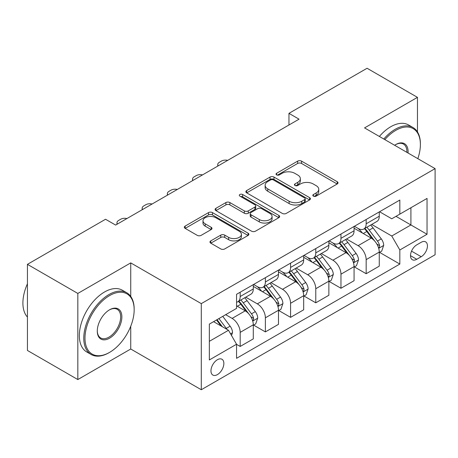 <?xml version="1.0" encoding="UTF-8"?>
<svg xmlns="http://www.w3.org/2000/svg" width="458" height="458" viewBox="0 0 458 458"><rect width="100%" height="100%" fill="white"/><g stroke="black" fill="none" stroke-linecap="round" stroke-linejoin="round"><path stroke-width="0.69" d="M313.409 196.127A1.958 1.134 0 0 0 316.18 196.127L337.202 183.99A2.8 1.614 0 0 0 338.021 182.851A2.8 1.614 0 0 0 337.202 181.706L301.587 161.147A2.8 1.614 0 0 0 297.631 161.147L276.609 173.284A1.958 1.134 0 0 0 276.037 174.086A1.958 1.134 0 0 0 276.609 174.882A1.958 1.134 0 0 0 279.38 174.882L282.099 173.313A8.954 5.17 0 0 1 294.763 173.313L297.734 175.025A8.954 5.17 0 0 1 300.356 178.683A8.954 5.17 0 0 1 297.734 182.336L295.009 183.904A1.958 1.134 0 0 0 294.437 184.706A1.958 1.134 0 0 0 295.009 185.507A1.958 1.134 0 0 0 297.78 185.507L300.5 183.933A8.954 5.17 0 0 1 313.163 183.933L316.135 185.65A8.954 5.17 0 0 1 318.757 189.303A8.954 5.17 0 0 1 316.135 192.961L313.409 194.53A1.958 1.134 0 0 0 312.837 195.331A1.958 1.134 0 0 0 313.409 196.127L313.409 194.53M217.413 374.61A9.12 5.267 120 0 0 223.367 366.572A9.12 5.267 120 0 0 221.97 359.267A9.12 5.267 120 0 0 217.413 359.713A9.12 5.267 120 0 0 211.453 367.751A9.12 5.267 120 0 0 212.85 375.062A9.12 5.267 120 0 0 217.413 374.61M210.777 240.879A2.8 1.614 0 0 0 209.959 242.019A2.8 1.614 0 0 0 210.777 243.164L220.767 248.929A2.8 1.614 0 0 0 224.723 248.929L248.07 235.452A2.8 1.614 0 0 0 248.889 234.307A2.8 1.614 0 0 0 248.07 233.168L212.46 212.604A2.8 1.614 0 0 0 208.505 212.604L185.158 226.086A2.8 1.614 0 0 0 184.334 227.225A2.8 1.614 0 0 0 185.158 228.37L197.226 235.338A2.8 1.614 0 0 0 201.182 235.338L211.172 229.567A2.8 1.614 0 0 0 211.991 228.428A2.8 1.614 0 0 0 211.172 227.282L205.19 223.83A7.483 4.322 0 0 1 202.997 220.773A7.483 4.322 0 0 1 207.617 216.783A7.483 4.322 0 0 1 215.775 217.716L239.219 231.256A7.483 4.322 0 0 1 241.412 234.307A7.483 4.322 0 0 1 236.792 238.303A7.483 4.322 0 0 1 228.634 237.364L224.723 235.109A2.8 1.614 0 0 0 220.767 235.109L210.777 240.879L210.777 243.164M130.736 262.892L77.826 293.441L27.434 264.346L27.434 350.462L77.826 379.556L130.736 349.007L201.285 389.741L201.285 303.625L130.736 262.892L130.736 296.423M417.461 131.933L417.461 97.354L364.551 127.902L435.1 168.63L201.285 303.625M417.461 97.354L367.07 68.259L288.964 113.355L288.964 124.994M27.434 264.346L105.54 219.256L115.622 225.073L299.045 119.172L288.964 113.355M282.3 213.405A2.8 1.614 0 0 0 286.256 213.405L309.602 199.928A2.8 1.614 0 0 0 310.421 198.783A2.8 1.614 0 0 0 309.602 197.644L273.993 177.08A2.8 1.614 0 0 0 270.031 177.08L246.685 190.562A2.8 1.614 0 0 0 245.866 191.702A2.8 1.614 0 0 0 246.685 192.847L282.3 213.405M240.645 196.551A1.958 1.134 0 0 1 242.631 196.831L242.631 194.501L278.836 215.403A2.8 1.614 0 0 1 279.655 216.548A2.8 1.614 0 0 1 278.836 217.687L255.49 231.17A2.8 1.614 0 0 1 251.534 231.17L215.924 210.606L215.924 208.321A2.8 1.614 0 0 0 215.1 209.466A2.8 1.614 0 0 0 215.924 210.606M215.924 208.321L225.914 202.556A2.8 1.614 0 0 1 229.87 202.556L244.314 210.892A2.8 1.614 0 0 0 248.27 210.892L254.9 207.068A2.8 1.614 0 0 0 255.719 205.923A2.8 1.614 0 0 0 254.9 204.783L239.86 196.098A1.958 1.134 0 0 1 239.288 195.303A1.958 1.134 0 0 1 240.496 194.255A1.958 1.134 0 0 1 242.631 194.501M421.194 242.293L416.757 244.858A8.839 5.101 120 0 0 410.986 252.644A8.839 5.101 120 0 0 412.337 259.726A8.839 5.101 120 0 0 416.757 259.285L421.194 256.726A8.839 5.101 120 0 0 426.965 248.94A8.839 5.101 120 0 0 425.608 241.858A8.839 5.101 120 0 0 421.194 242.293M201.285 389.741L435.1 254.745L435.1 168.63M379.567 211.745L391.762 218.787L399.828 214.132L399.828 200.054L236.557 294.311L236.557 308.394L209.346 324.104L209.346 359.948L236.557 344.239L236.557 358.322L399.828 264.06L399.828 249.976L391.762 236.013L371.724 224.443M399.828 214.132L427.039 198.423L427.039 234.267L399.828 249.976M77.826 293.441L77.826 379.556M395.998 216.342L410.912 224.958L410.912 207.732L427.039 198.423M391.762 236.013L410.912 224.958L427.039 234.267M209.346 341.33L228.496 330.275L213.583 321.659M236.557 344.353L240.187 346.448L240.187 332.371A11.404 6.584 -120 0 0 232.126 318.402L225.674 314.68M240.187 346.448L253.291 338.886L253.291 324.802A11.404 6.584 -120 0 0 245.225 310.839L236.557 305.835M253.589 325.094L265.382 331.901L265.382 317.823A11.404 6.584 -120 0 0 257.322 303.854L245.746 297.173M265.382 331.901L278.487 324.338L278.487 310.255A11.404 6.584 -120 0 0 270.42 296.292L253.291 286.399M278.785 310.547L290.578 317.354L290.578 303.276A11.404 6.584 -120 0 0 282.517 289.313L270.941 282.626M290.578 317.354L303.677 309.791L303.677 295.713A11.404 6.584 -120 0 0 295.616 281.744L278.487 271.852M303.98 296L315.774 302.812L315.774 288.729A11.404 6.584 -120 0 0 307.713 274.766L296.137 268.079M315.774 302.812L328.873 295.244L328.873 281.166A11.404 6.584 -120 0 0 320.812 267.197L303.677 257.31M329.176 281.452L340.97 288.265L340.97 274.182A11.404 6.584 -120 0 0 332.909 260.218L321.333 253.532M340.97 288.265L354.068 280.697L354.068 266.619A11.404 6.584 -120 0 0 346.008 252.65L328.873 242.763M354.372 266.911L366.165 273.718L366.165 259.634A11.404 6.584 -120 0 0 358.104 245.671L346.529 238.984M366.165 273.718L379.264 266.15L379.264 252.072A11.404 6.584 -120 0 0 371.203 238.108L354.068 228.216M354.372 226.292L358.104 228.445A11.404 6.584 -120 0 0 363.801 229.011A11.404 6.584 -120 0 0 366.165 223.79L366.165 219.485M329.176 240.839L332.909 242.992A11.404 6.584 -120 0 0 338.605 243.559A11.404 6.584 -120 0 0 340.97 238.337L340.97 234.032M303.98 255.387L307.713 257.539A11.404 6.584 -120 0 0 313.409 258.106A11.404 6.584 -120 0 0 315.774 252.885L315.774 248.579M278.785 269.934L282.517 272.086A11.404 6.584 -120 0 0 288.214 272.653A11.404 6.584 -120 0 0 290.578 267.432L290.578 263.127M253.589 284.481L257.322 286.634A11.404 6.584 -120 0 0 263.024 287.2A11.404 6.584 -120 0 0 265.382 281.979L265.382 277.674M379.567 252.364L399.828 264.06M363.801 229.011L376.905 221.449A11.404 6.584 -120 0 0 379.264 216.228L379.264 211.922M338.605 243.559L351.71 235.996A11.404 6.584 -120 0 0 354.068 230.775L354.068 226.47M313.409 258.106L326.514 250.543A11.404 6.584 -120 0 0 328.873 245.322L328.873 241.017M288.214 272.653L301.318 265.085A11.404 6.584 -120 0 0 303.677 259.869L303.677 255.564M263.024 287.2L276.122 279.632A11.404 6.584 -120 0 0 278.487 274.416L278.487 270.106M236.557 302.206A11.404 6.584 -120 0 0 237.828 301.742L250.927 294.179A11.404 6.584 -120 0 0 253.291 288.958L253.291 284.653M237.828 301.742A11.404 6.584 -120 0 0 240.187 296.526L240.187 292.221M228.496 330.275L236.557 344.239M130.736 349.007L130.736 326.228M314.194 196.408L316.135 195.285A8.954 5.17 0 0 0 318.757 191.633L318.757 189.303M300.356 178.683L300.356 181.007A8.954 5.17 0 0 1 297.734 184.666L295.794 185.782M337.168 184.013L301.587 163.472A2.8 1.614 0 0 0 297.631 163.472L277.393 175.156M309.568 199.946L273.993 179.41A2.8 1.614 0 0 0 270.031 179.41L246.725 192.864M304.656 199.585A1.958 1.134 0 0 0 305.228 198.783A1.958 1.134 0 0 0 304.656 197.988L273.397 179.937A1.958 1.134 0 0 0 270.626 179.937L267.758 181.591A8.954 5.17 0 0 0 265.136 185.25A8.954 5.17 0 0 0 267.758 188.902L289.124 201.239A8.954 5.17 0 0 0 301.788 201.239L304.656 199.585L304.656 201.909A1.958 1.134 0 0 0 305.228 201.114L305.228 198.783M265.136 185.25L265.136 187.574A8.954 5.17 0 0 0 267.758 191.232L267.758 188.902M304.656 201.909L301.788 203.57A8.954 5.17 0 0 1 289.124 203.57L267.758 191.232M215.958 210.628L225.914 204.881L225.914 202.556M255.719 205.923L255.719 208.253A2.8 1.614 0 0 1 254.9 209.392L248.27 213.222A2.8 1.614 0 0 1 244.314 213.222L229.87 204.881A2.8 1.614 0 0 0 225.914 204.881M242.631 196.831L278.802 217.71M259.302 219.548A7.483 4.322 0 0 0 267.455 220.481A7.483 4.322 0 0 0 272.075 216.491A7.483 4.322 0 0 0 269.882 213.434L261.627 208.665A2.8 1.614 0 0 0 257.665 208.665L251.041 212.489A2.8 1.614 0 0 0 250.223 213.634A2.8 1.614 0 0 0 251.041 214.779L259.302 219.548L259.302 221.872A7.483 4.322 0 0 0 267.455 222.811A7.483 4.322 0 0 0 272.075 218.815L272.075 216.491M250.223 213.634L250.223 215.964A2.8 1.614 0 0 0 251.041 217.103L251.041 214.779M259.302 221.872L251.041 217.103M241.412 234.307L241.412 236.637A7.483 4.322 0 0 1 236.792 240.627A7.483 4.322 0 0 1 228.634 239.694L224.723 237.439A2.8 1.614 0 0 0 220.767 237.439L210.812 243.181M202.997 220.773L202.997 223.103A7.483 4.322 0 0 0 205.19 226.155L205.19 223.83M211.138 229.59L205.19 226.155M248.036 235.475L212.46 214.934A2.8 1.614 0 0 0 208.505 214.934L185.192 228.393M379.264 252.535L381.686 251.139L383.701 245.322A7.551 4.362 -120 0 0 381.291 238.887L373.052 227.895A21.807 12.589 -120 0 0 370.677 225.044M362.484 233.07A21.807 12.589 -120 0 0 358.019 228.399M378.577 247.91L379.459 246.959L379.625 245.643A7.551 4.362 -120 0 0 377.461 241.097L369.222 230.105A21.807 12.589 -120 0 0 366.847 227.254M364.814 228.428A18.102 10.448 60 0 1 367.785 231.805L374.759 241.108M364.425 228.651A21.807 12.589 60 0 1 366.806 231.502L372.28 238.813M227.695 160.363A5.702 3.292 0 0 0 221.443 161.067L219.428 162.229A5.702 3.292 0 0 0 217.756 164.559A5.702 3.292 0 0 0 218.208 165.842M354.068 267.083L356.49 265.686L358.505 259.869A7.551 4.362 -120 0 0 356.095 253.434L347.857 242.442A21.807 12.589 -120 0 0 345.481 239.591M337.288 247.618A21.807 12.589 -120 0 0 332.823 242.946M353.381 262.457L354.263 261.507L354.429 260.19A7.551 4.362 -120 0 0 352.265 255.644L344.027 244.652A21.807 12.589 -120 0 0 341.651 241.801M339.618 242.975A18.102 10.448 60 0 1 342.59 246.352L349.563 255.656M339.229 243.198A21.807 12.589 60 0 1 341.611 246.049L347.084 253.36M202.499 174.91A5.702 3.292 0 0 0 196.247 175.614L194.232 176.777A5.702 3.292 0 0 0 192.56 179.107A5.702 3.292 0 0 0 193.013 180.389M328.873 281.63L331.294 280.233L333.31 274.416A7.551 4.362 -120 0 0 330.899 267.982L322.661 256.99A21.807 12.589 -120 0 0 320.285 254.138M312.093 262.165A21.807 12.589 -120 0 0 307.627 257.493M328.186 277.004L329.067 276.054L329.233 274.737A7.551 4.362 -120 0 0 327.069 270.191L318.831 259.199A21.807 12.589 -120 0 0 316.455 256.348M314.423 257.522A18.102 10.448 60 0 1 317.394 260.9L324.367 270.203M314.033 257.745A21.807 12.589 60 0 1 316.415 260.596L321.888 267.907M177.303 189.457A5.702 3.292 0 0 0 171.052 190.162L169.036 191.324A5.702 3.292 0 0 0 167.365 193.654A5.702 3.292 0 0 0 167.817 194.936M303.677 296.177L306.099 294.78L308.114 288.958A7.551 4.362 -120 0 0 305.704 282.529L297.465 271.537A21.807 12.589 -120 0 0 295.089 268.686M286.897 276.712A21.807 12.589 -120 0 0 282.431 272.041M302.99 291.551L303.872 290.601L304.038 289.284A7.551 4.362 -120 0 0 301.874 284.739L293.635 273.747A21.807 12.589 -120 0 0 291.259 270.896M289.227 272.069A18.102 10.448 60 0 1 292.198 275.447L299.171 284.75M288.838 272.292A21.807 12.589 60 0 1 291.219 275.144L296.692 282.449M152.108 204.005A5.702 3.292 0 0 0 145.856 204.709L143.841 205.871A5.702 3.292 0 0 0 142.169 208.201A5.702 3.292 0 0 0 142.621 209.483M278.487 310.724L280.903 309.327L282.918 303.505A7.551 4.362 -120 0 0 280.508 297.076L272.27 286.078A21.807 12.589 -120 0 0 269.894 283.233M261.701 291.259A21.807 12.589 -120 0 0 257.236 286.588M277.794 306.099L278.676 305.148L278.842 303.831A7.551 4.362 -120 0 0 276.678 299.286L268.44 288.294A21.807 12.589 -120 0 0 266.064 285.443M264.031 286.616A18.102 10.448 60 0 1 267.003 289.994L273.976 299.297M263.642 286.84A21.807 12.589 60 0 1 266.024 289.691L271.497 296.996M126.912 218.552A5.702 3.292 0 0 0 120.66 219.256L118.645 220.418A5.702 3.292 0 0 0 116.973 222.743A5.702 3.292 0 0 0 117.425 224.031M417.822 158.657A34.779 20.078 120 0 0 420.387 144.545A34.779 20.078 120 0 0 395.792 130.347A34.779 20.078 120 0 0 384.857 139.621M383.804 139.014A35.632 20.57 -60 0 1 395.191 129.299A35.632 20.57 -60 0 1 413.007 127.53A35.632 20.57 -60 0 1 420.387 143.846L420.387 144.545M394.641 145.272A17.387 10.042 -60 0 1 395.792 144.545L395.792 144.545A17.387 10.042 -60 0 1 408.038 153.006M379.367 136.455A35.632 20.57 -60 0 1 390.754 126.74A35.632 20.57 -60 0 1 408.57 124.971L413.007 127.53M406.864 152.331A16.534 9.544 120 0 0 403.458 144.075A16.534 9.544 120 0 0 395.489 144.722M108.97 352.734L109.571 352.385A34.779 20.078 120 0 0 134.165 309.791A34.779 20.078 120 0 0 109.571 295.593A34.779 20.078 120 0 0 84.982 338.187A34.779 20.078 120 0 0 109.571 352.385L108.97 352.734A35.632 20.57 -60 0 1 91.153 354.498A35.632 20.57 -60 0 1 85.692 325.947A35.632 20.57 -60 0 1 108.97 294.546A35.632 20.57 -60 0 1 126.786 292.782A35.632 20.57 -60 0 1 134.165 309.093L134.165 309.791M109.571 338.187A17.387 10.042 -60 0 1 97.279 331.088A17.387 10.042 -60 0 1 109.571 309.791L109.571 309.791A17.387 10.042 -60 0 1 121.868 316.89A17.387 10.042 -60 0 1 109.571 338.187M97.279 330.733A16.534 9.544 120 0 0 100.703 337.958A16.534 9.544 120 0 0 108.97 337.14A16.534 9.544 120 0 0 119.767 322.569A16.534 9.544 120 0 0 117.237 309.322A16.534 9.544 120 0 0 109.267 309.974M91.153 354.498L86.717 351.939A35.632 20.57 -60 0 1 81.255 323.388A35.632 20.57 -60 0 1 104.533 291.986A35.632 20.57 -60 0 1 122.349 290.223L126.786 292.782M27.434 317.073A35.632 20.57 -60 0 1 27.434 283.771M253.291 325.272L255.707 323.875L257.722 318.052A7.551 4.362 -120 0 0 255.312 311.623L247.074 300.625A21.807 12.589 -120 0 0 244.698 297.78M252.598 320.64L253.48 319.695L253.646 318.379A7.551 4.362 -120 0 0 251.482 313.833L243.244 302.841A21.807 12.589 -120 0 0 240.868 299.99M238.836 301.158A18.102 10.448 60 0 1 241.807 304.536L248.78 313.845M238.446 301.387A21.807 12.589 60 0 1 240.828 304.232L246.301 311.543M231.519 335.508L232.527 332.6A7.551 4.362 -120 0 0 230.116 326.17L222.765 316.358M226.973 329.394A7.551 4.362 -120 0 0 226.286 328.38L218.935 318.568M217.046 319.661L222.325 326.709M216.519 319.965L220.996 325.941M232.126 318.402L245.225 310.839M257.322 303.854L270.42 296.292M282.517 289.313L295.616 281.744M307.713 274.766L320.812 267.197M332.909 260.218L346.008 252.65M358.104 245.671L371.203 238.108M366.165 223.79L379.264 216.228M366.165 259.634L379.264 252.072M340.97 274.182L354.068 266.619M340.97 238.337L354.068 230.775M315.774 288.729L328.873 281.166M315.774 252.885L328.873 245.322M290.578 303.276L303.677 295.713M290.578 267.432L303.677 259.869M265.382 317.823L278.487 310.255M265.382 281.979L278.487 274.416M240.187 332.371L253.291 324.802M240.187 296.526L253.291 288.958M411.524 251.144L421.194 256.726M410.511 255.679L416.757 259.285M316.135 195.285L316.135 192.961M295.009 185.507L295.009 183.904M297.734 184.666L297.734 182.336M276.609 174.882L276.609 173.284M297.631 163.472L297.631 161.147M301.587 163.472L301.587 161.147M337.202 183.99L337.202 181.706M246.685 192.847L246.685 190.562M270.031 179.41L270.031 177.08M273.993 179.41L273.993 177.08M309.602 199.928L309.602 197.644M289.124 203.57L289.124 201.239M301.788 203.57L301.788 201.239M229.87 204.881L229.87 202.556M244.314 213.222L244.314 210.892M248.27 213.222L248.27 210.892M254.9 209.392L254.9 207.068M278.836 217.687L278.836 215.403M220.767 237.439L220.767 235.109M224.723 237.439L224.723 235.109M228.634 239.694L228.634 237.364M211.172 229.567L211.172 227.282M185.158 228.37L185.158 226.086M208.505 214.934L208.505 212.604M212.46 214.934L212.46 212.604M248.07 235.452L248.07 233.168M378.703 248.322L383.649 245.465M369.222 230.105L373.052 227.895M363.286 233.534L366.806 231.502M377.461 241.097L381.291 238.887M376.86 244.051L379.625 245.643M353.507 262.869L358.454 260.012M344.027 244.652L347.857 242.442M338.09 248.081L341.611 246.049M352.265 255.644L356.095 253.434M351.664 258.598L354.429 260.19M328.312 277.416L333.258 274.56M318.831 259.199L322.661 256.99M312.894 262.629L316.415 260.596M327.069 270.191L330.899 267.982M326.468 273.14L329.233 274.737M303.116 291.964L308.062 289.107M293.635 273.747L297.465 271.537M287.698 277.176L291.219 275.144M301.874 284.739L305.704 282.529M301.272 287.687L304.038 289.284M277.92 306.511L282.867 303.654M268.44 288.294L272.27 286.078M262.503 291.723L266.024 289.691M276.678 299.286L280.508 297.076M276.077 302.234L278.842 303.831M252.724 321.058L257.671 318.201M243.244 302.841L247.074 300.625M237.307 306.265L240.828 304.232M251.482 313.833L255.312 311.623M250.881 316.781L253.646 318.379M230.563 333.853L232.475 332.748M226.286 328.38L230.116 326.17M217.756 164.559L217.756 166.105M192.56 179.107L192.56 180.652M167.365 193.654L167.365 195.2M142.169 208.201L142.169 209.741M116.973 222.743L116.973 224.288"/></g></svg>
